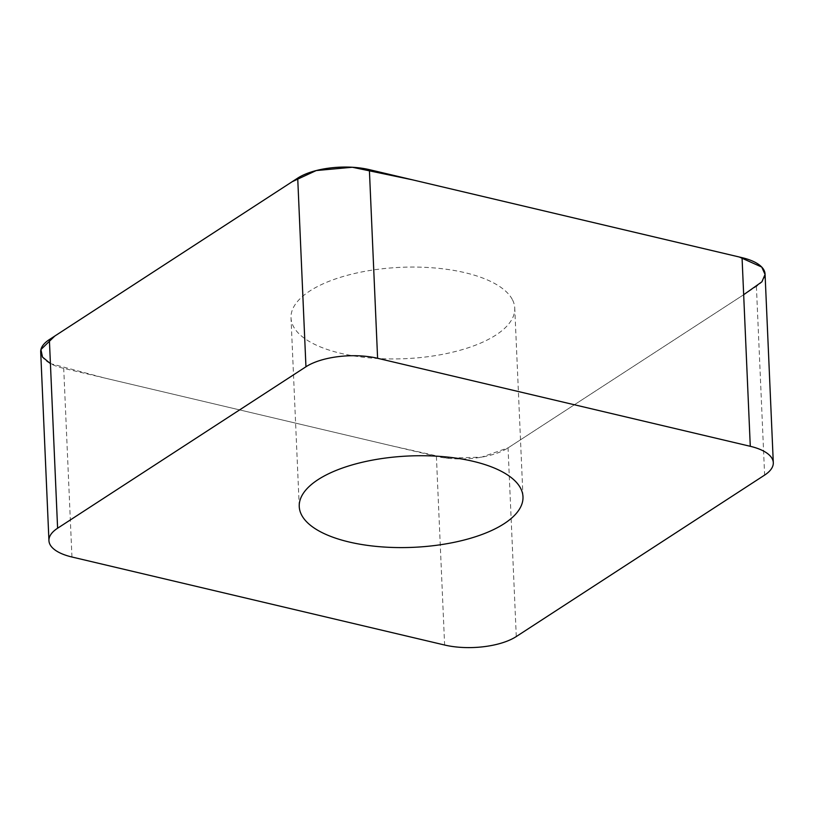 <?xml version="1.0" encoding="UTF-8"?>
<svg xmlns="http://www.w3.org/2000/svg" width="814" height="814" viewBox="0 0 814 814"><rect width="100%" height="100%" fill="white"/><g stroke="black" fill="none" stroke-linecap="round" stroke-linejoin="round"><path stroke-width="0.61" stroke-dasharray="4.07 3.05" d="M765.058 274.033A51.72 21.113 -2.5 0 1 756.399 286.447L508.048 447.893A51.72 21.113 -2.5 0 1 436.396 456.369L63.716 368.355A51.72 21.113 -2.5 0 1 40.7 351.984M512.596 300.03A111.976 45.726 -2.5 0 1 514.753 308.119A111.976 45.726 -2.5 0 1 404.873 358.689A111.976 45.726 -2.5 0 1 291.015 317.887A111.976 45.726 -2.5 0 1 390.852 267.948A111.976 45.726 -2.5 0 1 512.596 300.03M743.67 294.719L508.16 447.822L481.603 457.153L446.927 458.19L389.764 445.36L104.711 378.032L50.417 363.593M516.29 636.548L508.048 447.893M756.399 286.447L764.631 475.091M71.947 557.01L63.716 368.355M436.396 456.369L444.627 645.024M522.985 496.774L514.753 308.119M299.247 506.542L291.015 317.887"/><path stroke-width="1.22" d="M520.828 488.685A111.976 45.726 -2.5 0 1 522.985 496.774A111.976 45.726 -2.5 0 1 413.115 547.334A111.976 45.726 -2.5 0 1 299.247 506.542A111.976 45.726 -2.5 0 1 399.094 456.603A111.976 45.726 -2.5 0 1 520.828 488.685M305.952 366.768L57.601 528.225A51.72 21.113 177.5 0 0 48.942 540.628A51.72 21.113 177.5 0 0 71.947 557.01L444.627 645.024A51.72 21.113 177.5 0 0 516.29 636.548L764.631 475.091A51.72 21.113 177.5 0 0 773.3 462.688A51.72 21.113 177.5 0 0 750.284 446.306L377.604 358.292A51.72 21.113 177.5 0 0 305.952 366.768L297.71 178.113A51.72 21.113 -2.5 0 1 369.373 169.648L742.053 257.662A51.72 21.113 -2.5 0 1 765.058 274.033L773.3 462.688M48.942 540.628L40.7 351.984A51.72 21.113 -2.5 0 1 49.369 339.57L297.71 178.113M50.417 363.593L42.501 357.081L40.934 349.552L54.813 336.029L292.216 181.685L316.229 170.553L352.32 167.257L412.667 179.874L739.275 257L761.741 267.063L765.068 274.46L761.884 281.827L743.67 294.719M49.369 339.57L57.601 528.225M750.284 446.306L742.053 257.662M369.373 169.648L377.604 358.292"/></g></svg>
